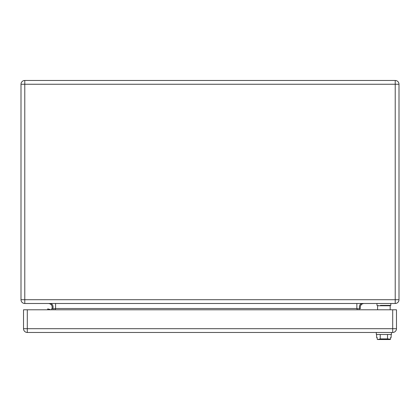 <?xml version="1.0" encoding="UTF-8"?>
<svg xmlns="http://www.w3.org/2000/svg" width="420" height="420" viewBox="0 0 420 420"><rect width="100%" height="100%" fill="white"/><g stroke="black" fill="none" stroke-linecap="round" stroke-linejoin="round"><path stroke-width="0.63" d="M399 84.252L399 299.712A3.78 3.78 0 0 1 395.22 303.492L24.78 303.492A3.78 3.78 0 0 1 21 299.712L21 84.252L399 84.252A3.78 3.78 0 0 0 395.22 80.472A3.78 3.78 0 0 1 399 84.252M24.78 80.472L395.22 80.472L395.22 299.712L399 299.712A3.78 3.78 0 0 1 395.22 303.492L395.22 299.712L24.78 299.712L24.78 80.472A3.78 3.78 0 0 0 21 84.252A3.78 3.78 0 0 1 24.78 80.472M360.224 307.272C360.449 304.978 361.709 303.718 364.004 303.492C361.82 303.639 360.56 304.899 360.224 307.272L360.413 308.459M55.577 303.492L55.577 308.516L356.864 308.516L359.562 308.947L360.423 308.49M52.017 308.49L52.878 308.947L55.577 308.516L55.13 309.792M51.56 309.792L52.216 307.272C51.991 304.978 50.731 303.718 48.437 303.492M357.31 309.792L356.864 308.516L356.864 303.492M50.117 309.792L50.19 309.519L47.754 308.868L47.507 309.792M380.415 305.382L390.81 305.382L390.81 303.492L380.415 303.492M392.7 332.472L27.3 332.472A3.78 3.78 0 0 1 23.52 328.692L23.52 309.792L396.48 309.792L396.48 328.692A3.78 3.78 0 0 1 392.7 332.472A3.78 3.78 0 0 0 396.48 328.692L392.7 328.692L392.7 332.472M380.242 334.488L380.242 338.898L378.352 339.46L377.186 339.192L377.675 339.47M376.604 334.488L376.604 337.512L377.186 337.512L377.186 339.192L377.78 339.528L389.981 339.528L390.574 339.192L390.574 337.512L391.156 337.512L391.156 334.488M389.802 305.382A0.378 0.378 0 0 1 390.18 305.76L377.58 305.76A0.378 0.378 0 0 1 377.958 305.382A0.378 0.378 0 0 0 377.58 305.76L377.58 309.792M387.518 334.488L387.518 338.898L380.242 338.898M390.574 337.512L390.574 339.192L389.981 339.528L390.574 339.192L387.518 338.898M390.18 305.76L390.18 309.792M376.32 332.472L376.32 334.488L391.44 334.488L391.44 332.472M24.78 303.492A3.78 3.78 0 0 1 21 299.712L24.78 299.712L24.78 303.492M361.956 303.492C359.788 304.106 358.99 305.923 359.562 308.947M50.484 303.492C52.652 304.106 53.45 305.923 52.878 308.947M27.3 309.792L27.3 332.472A3.78 3.78 0 0 1 23.52 328.692L392.7 328.692L392.7 309.792M376.95 305.382L376.95 303.492"/></g></svg>
